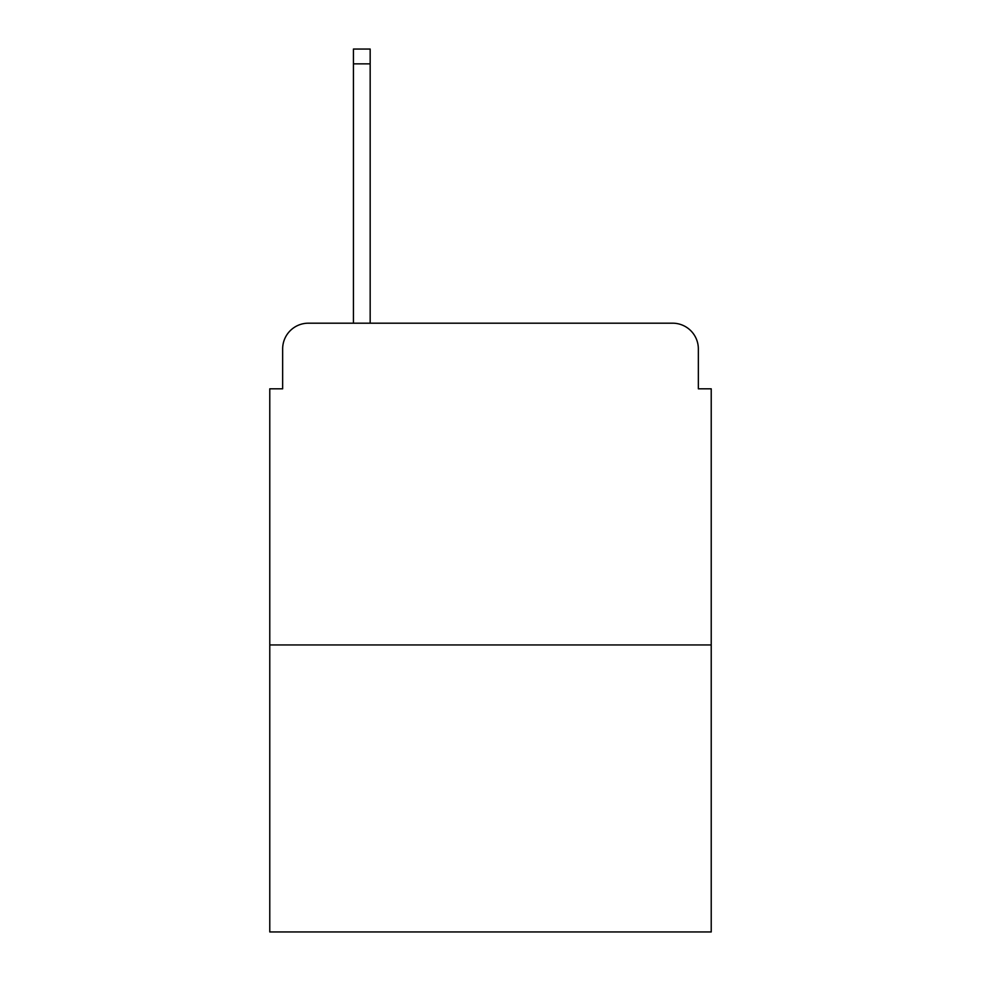 <?xml version="1.0" encoding="UTF-8"?>
<svg xmlns="http://www.w3.org/2000/svg" width="981" height="981" viewBox="0 0 981 981"><rect width="100%" height="100%" fill="white"/><g stroke="black" fill="none" stroke-linecap="round" stroke-linejoin="round"><path stroke-width="1.47" d="M282.651 348.929L282.651 388.819L282.651 348.929A25.739 25.739 0 0 1 308.39 323.19L353.43 323.19L353.43 49.05L370.168 49.05L370.168 323.19L390.107 323.19M711.225 644.946L269.775 644.946L269.775 931.95L711.225 931.95L711.225 388.819L698.349 388.819L698.349 348.929A25.739 25.739 0 0 0 672.61 323.19L308.39 323.19M269.775 644.946L269.775 388.819L282.651 388.819M590.893 323.19L672.61 323.19M698.349 388.819L698.349 348.929M353.43 63.851L370.168 63.851"/></g></svg>
